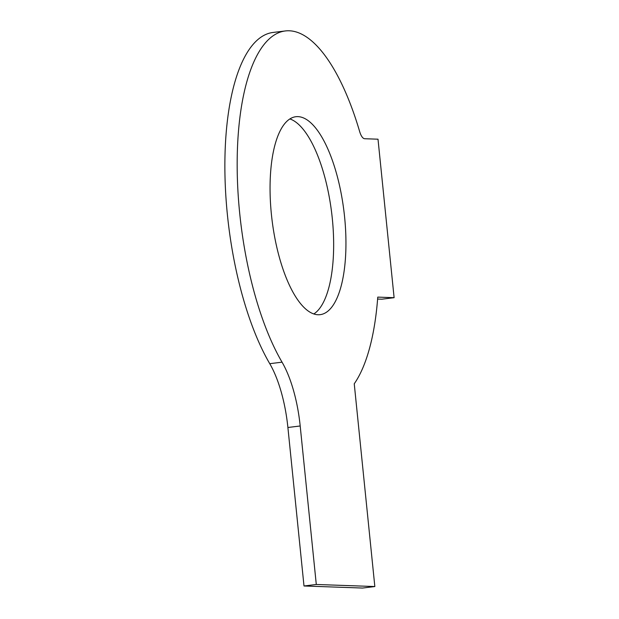 <?xml version="1.0" encoding="UTF-8"?>
<svg xmlns="http://www.w3.org/2000/svg" width="619" height="619" viewBox="0 0 619 619"><rect width="100%" height="100%" fill="white"/><g stroke="black" fill="none" stroke-linecap="round" stroke-linejoin="round"><path stroke-width="0.93" d="M273.025 32.459A186.126 67.61 83 0 0 224.89 161.497A186.126 67.61 83 0 0 269.752 363.686L282.047 362.169A186.126 67.61 83 0 1 237.185 159.988A186.126 67.61 83 0 1 285.32 30.95L273.025 32.459M377.613 299.054L381.815 299.201L394.11 297.693L377.76 297.112A186.126 67.61 83 0 1 354.246 383.788L374.835 586.541L362.541 588.05L303.999 585.984L287.897 427.489A79.766 28.977 83 0 0 269.752 363.686M313.825 313.957A99.713 36.219 83 0 0 331.66 212.789A99.713 36.219 83 0 0 289.878 118.933M394.11 297.693L378.008 139.198L364.676 138.726A13.293 4.828 83 0 1 359.647 131.53A186.126 67.61 83 0 0 285.32 30.95M303.999 585.984L316.294 584.475L300.192 425.98A79.766 28.977 83 0 0 282.047 362.169M374.835 586.541L316.294 584.475M297.94 116.635A99.713 36.219 83 0 0 295.851 116.72A99.713 36.219 83 0 0 272.051 220.109A99.713 36.219 83 0 0 320.155 314.661A99.713 36.219 83 0 0 344.288 214.128A99.713 36.219 83 0 0 297.94 116.635M287.897 427.489L300.192 425.98"/></g></svg>
